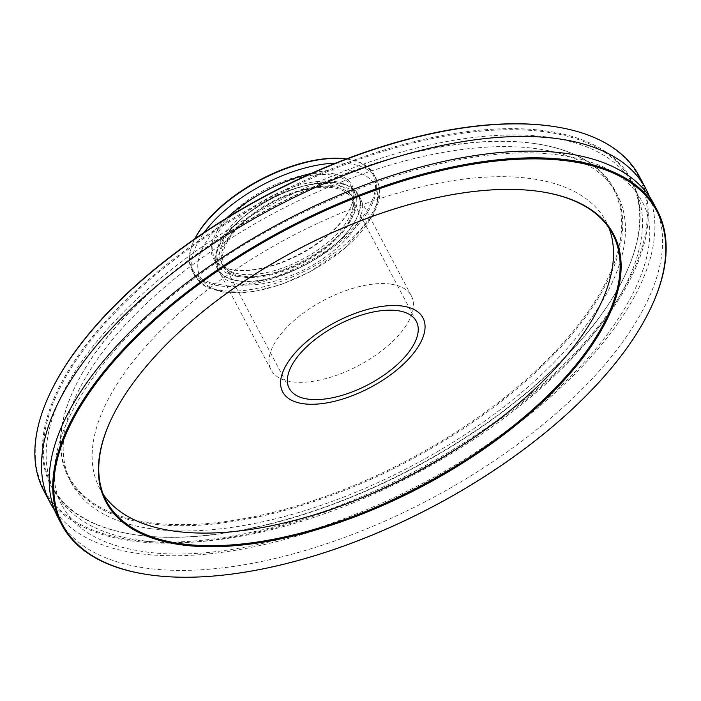 <?xml version="1.0" encoding="UTF-8"?>
<svg xmlns="http://www.w3.org/2000/svg" width="701" height="701" viewBox="0 0 701 701"><rect width="100%" height="100%" fill="white"/><g stroke="black" fill="none" stroke-linecap="round" stroke-linejoin="round"><path stroke-width="0.53" stroke-dasharray="3.5 2.63" d="M649.459 196.613A336.69 157.042 -27.8 0 1 495.283 440.158A336.69 157.042 -27.8 0 1 137.151 553.299A336.69 157.042 -27.8 0 1 54.625 510.24M390.948 284.133A79.309 36.995 -27.8 0 1 411.399 295.945A79.309 36.995 -27.8 0 1 377.55 353.917A79.309 36.995 -27.8 0 1 291.528 381.738A79.309 36.995 -27.8 0 1 271.085 369.926A79.309 36.995 -27.8 0 1 304.935 311.954A79.309 36.995 -27.8 0 1 390.948 284.133M135.6 534.837A328.086 153.028 152.2 0 0 625.467 274.301A328.086 153.028 152.2 0 0 546.876 131.043A328.086 153.028 152.2 0 0 125.961 300.159A328.086 153.028 152.2 0 0 132.279 534.328A328.086 153.028 152.2 0 0 135.6 534.837M546.719 132.086A327.341 152.678 -27.8 0 1 631.102 180.858A327.341 152.678 -27.8 0 1 625.126 275.02A327.341 152.678 -27.8 0 1 136.38 534.959A327.341 152.678 -27.8 0 1 133.067 534.451A327.341 152.678 -27.8 0 1 51.988 486.187A327.341 152.678 -27.8 0 1 191.697 246.918A327.341 152.678 -27.8 0 1 546.719 132.086M148.261 522.403A307.888 143.609 -27.8 0 1 74.516 387.96A307.888 143.609 -27.8 0 1 534.215 143.468A307.888 143.609 -27.8 0 1 537.334 143.942A307.888 143.609 -27.8 0 1 543.266 363.696A307.888 143.609 -27.8 0 1 148.261 522.403M534.994 143.6A308.633 143.95 152.2 0 0 74.175 388.678A308.633 143.95 152.2 0 0 68.54 477.469A308.633 143.95 152.2 0 0 148.104 523.445A308.633 143.95 152.2 0 0 482.84 415.185A308.633 143.95 152.2 0 0 614.558 189.577A308.633 143.95 152.2 0 0 538.123 144.073A308.633 143.95 152.2 0 0 534.994 143.6M542.118 191.872A286.183 133.488 152.2 0 0 541.724 191.802A286.183 133.488 152.2 0 0 538.832 191.364A286.183 133.488 152.2 0 0 111.52 418.628A286.183 133.488 152.2 0 0 111.354 418.988M555.201 126.723A335.945 156.691 -27.8 0 1 561.676 366.5A335.945 156.691 -27.8 0 1 130.675 539.665A335.945 156.691 -27.8 0 1 50.209 392.981M43.716 490.551A336.69 157.042 152.2 0 0 130.517 540.716A336.69 157.042 152.2 0 0 495.686 422.607A336.69 157.042 152.2 0 0 639.382 176.494M651.133 307.301A336.69 157.042 -27.8 0 1 148.419 574.671A336.69 157.042 -27.8 0 1 145.011 574.154M653.735 203.719A336.69 157.042 -27.8 0 1 510.039 449.832A336.69 157.042 -27.8 0 1 144.87 567.941A336.69 157.042 -27.8 0 1 58.069 517.776M549.496 137.352A327.341 152.678 -27.8 0 1 633.888 186.124A327.341 152.678 -27.8 0 1 494.179 425.402A327.341 152.678 -27.8 0 1 139.157 540.226A327.341 152.678 -27.8 0 1 54.766 491.454A327.341 152.678 -27.8 0 1 194.475 252.185A327.341 152.678 -27.8 0 1 549.496 137.352M150.881 528.72A308.633 143.95 -27.8 0 1 71.318 482.735A308.633 143.95 -27.8 0 1 203.036 257.136A308.633 143.95 -27.8 0 1 537.772 148.866A308.633 143.95 -27.8 0 1 617.336 194.852A308.633 143.95 -27.8 0 1 485.618 420.451A308.633 143.95 -27.8 0 1 150.881 528.72M103.336 494.468A286.183 133.488 -27.8 0 1 99.656 488.36A286.183 133.488 -27.8 0 1 221.796 279.173A286.183 133.488 -27.8 0 1 532.19 178.781A286.183 133.488 -27.8 0 1 605.971 221.42A286.183 133.488 -27.8 0 1 608.932 227.904M335.472 238.787A71.826 33.499 -27.8 0 1 271.243 274.012A71.826 33.499 -27.8 0 1 224.46 265.451A71.826 33.499 -27.8 0 1 240.513 225.109A71.826 33.499 -27.8 0 1 304.742 189.883A71.826 33.499 -27.8 0 1 351.534 198.444A71.826 33.499 -27.8 0 1 335.472 238.787M235.571 224.399A79.309 36.995 -27.8 0 1 306.486 185.502A79.309 36.995 -27.8 0 1 358.15 194.957A79.309 36.995 -27.8 0 1 340.423 239.497A79.309 36.995 -27.8 0 1 269.499 278.393A79.309 36.995 -27.8 0 1 217.836 268.939A79.309 36.995 -27.8 0 1 235.571 224.399M353.111 200.53A78.372 36.557 152.2 0 0 293.728 177.73A78.372 36.557 152.2 0 0 212.07 242.879A78.372 36.557 152.2 0 0 232.679 269.815A78.372 36.557 152.2 0 0 350.491 207.698A78.372 36.557 152.2 0 0 353.111 200.53M213.542 243.457A77.25 36.031 -27.8 0 1 280.085 184.214A77.25 36.031 -27.8 0 1 351.394 186.554A77.25 36.031 -27.8 0 1 352.568 201.704A77.25 36.031 -27.8 0 1 349.983 208.775A77.25 36.031 -27.8 0 1 233.854 269.999A77.25 36.031 -27.8 0 1 214.716 258.608A77.25 36.031 -27.8 0 1 213.542 243.457M353.97 212.14A73.325 34.2 152.2 0 0 352.857 197.752A73.325 34.2 152.2 0 0 285.176 195.535A73.325 34.2 152.2 0 0 222.015 251.755A73.325 34.2 152.2 0 0 223.137 266.143A73.325 34.2 152.2 0 0 290.819 268.36A73.325 34.2 152.2 0 0 353.97 212.14M220.473 248.829A73.325 34.2 -27.8 0 1 283.625 192.609A73.325 34.2 -27.8 0 1 351.315 194.825A73.325 34.2 -27.8 0 1 352.428 209.213A73.325 34.2 -27.8 0 1 289.276 265.434A73.325 34.2 -27.8 0 1 221.586 263.217A73.325 34.2 -27.8 0 1 220.473 248.829M361.488 213.814A79.686 37.171 152.2 0 0 360.27 198.181A79.686 37.171 152.2 0 0 286.718 195.781A79.686 37.171 152.2 0 0 218.09 256.873A79.686 37.171 152.2 0 0 219.299 272.514A79.686 37.171 152.2 0 0 292.852 274.915A79.686 37.171 152.2 0 0 361.488 213.814M359.692 210.414A79.686 37.171 152.2 0 0 358.483 194.782A79.686 37.171 152.2 0 0 284.93 192.381A79.686 37.171 152.2 0 0 216.294 253.482A79.686 37.171 152.2 0 0 217.512 269.114A79.686 37.171 152.2 0 0 291.064 271.515A79.686 37.171 152.2 0 0 359.692 210.414M346.373 158.952A101.943 47.545 -27.8 0 1 347.521 159.127A101.943 47.545 -27.8 0 1 374.316 194.159A101.943 47.545 -27.8 0 1 268.115 278.893A101.943 47.545 -27.8 0 1 190.865 249.249A101.943 47.545 -27.8 0 1 194.282 239.926A101.943 47.545 -27.8 0 1 194.782 238.875M194.825 238.848A102.881 47.983 152.2 0 0 193.853 240.82A102.881 47.983 152.2 0 0 190.409 250.231A102.881 47.983 152.2 0 0 191.978 270.42A102.881 47.983 152.2 0 0 286.937 273.521A102.881 47.983 152.2 0 0 375.543 194.641A102.881 47.983 152.2 0 0 373.983 174.453A102.881 47.983 152.2 0 0 348.502 159.285A102.881 47.983 152.2 0 0 346.32 158.969M355.959 208.144A77.25 36.031 152.2 0 0 354.785 192.994A77.25 36.031 152.2 0 0 283.476 190.654A77.25 36.031 152.2 0 0 216.942 249.898A77.25 36.031 152.2 0 0 218.116 265.048A77.25 36.031 152.2 0 0 289.425 267.379A77.25 36.031 152.2 0 0 355.959 208.144M226.511 218.099A98.718 46.047 152.2 0 0 198.856 258.029A98.718 46.047 152.2 0 0 273.662 286.735A98.718 46.047 152.2 0 0 376.507 204.683A98.718 46.047 152.2 0 0 311.305 173.392M335.709 163.105A102.881 47.983 -27.8 0 1 376.455 179.132A102.881 47.983 -27.8 0 1 378.014 199.321A102.881 47.983 -27.8 0 1 289.408 278.201A102.881 47.983 -27.8 0 1 194.44 275.099A102.881 47.983 -27.8 0 1 192.88 254.91A102.881 47.983 -27.8 0 1 204.228 232.425M62.485 506.096C67.156 514.99 73.982 522.788 82.955 529.483C97.509 540.34 117.304 547.639 142.347 551.363C237.621 567.135 402.286 511.695 514.779 424.561C620.297 346.285 670.796 249.048 641.599 200.758C636.78 191.575 629.664 183.566 620.254 176.731C605.778 166.216 586.273 159.136 561.746 155.491C466.463 139.718 301.798 195.158 189.305 282.301C83.796 360.568 33.289 457.806 62.485 506.096M358.15 194.957L411.399 295.945M625.126 275.02L625.467 274.301M74.516 387.96L74.175 388.678M541.724 191.802L542.513 191.934M633.888 186.124L631.102 180.858M71.318 482.735L68.54 477.469M612.604 234.003L605.971 221.42M106.298 500.952L99.656 488.36M617.336 194.852L614.558 189.577M54.766 491.454L51.988 486.187M111.52 418.628L111.187 419.347M537.334 143.942L538.123 144.073M133.067 534.451L132.279 534.328M217.836 268.939L271.085 369.926M224.46 265.451L289.276 388.389M351.534 198.444L416.35 321.391M351.315 194.825L352.857 197.752M358.483 194.782L360.27 198.181M191.978 270.42L194.44 275.099L203.57 285.237L208.661 288.181L226.116 292.834L254.516 291.52L281.154 284.483L309.553 272.041L344.98 248.285L373.098 215.461L378.409 202.212C380.59 193.739 379.942 186.045 376.455 179.132L373.983 174.453M351.394 186.554L354.785 192.994M214.716 258.608L218.116 265.048M194.282 239.926L193.853 240.82M347.521 159.127L348.502 159.285M217.512 269.114L219.299 272.514M221.586 263.217L223.137 266.143M349.983 208.775L350.491 207.698M233.854 269.999L232.679 269.815"/><path stroke-width="1.05" d="M54.625 510.24A336.69 157.042 -27.8 0 1 50.358 503.134A336.69 157.042 -27.8 0 1 194.046 257.03A336.69 157.042 -27.8 0 1 559.214 138.921A336.69 157.042 -27.8 0 1 646.015 189.077A336.69 157.042 -27.8 0 1 649.459 196.613M303.104 403.697A79.309 36.995 152.2 0 0 389.125 375.876A79.309 36.995 152.2 0 0 422.975 317.904A79.309 36.995 152.2 0 0 402.523 306.083A79.309 36.995 152.2 0 0 316.51 333.904A79.309 36.995 152.2 0 0 282.661 391.877A79.309 36.995 152.2 0 0 303.104 403.697M539.604 191.487A286.937 133.83 -27.8 0 1 542.513 191.934A286.937 133.83 -27.8 0 1 548.033 396.731A286.937 133.83 -27.8 0 1 179.912 544.633A286.937 133.83 -27.8 0 1 111.187 419.347A286.937 133.83 -27.8 0 1 539.604 191.487M111.354 418.988A286.183 133.488 152.2 0 0 106.298 500.952A286.183 133.488 152.2 0 0 180.069 543.59A286.183 133.488 152.2 0 0 490.463 443.198A286.183 133.488 152.2 0 0 612.604 234.003A286.183 133.488 152.2 0 0 542.118 191.872M49.867 393.699L50.209 392.981A335.945 156.691 -27.8 0 1 551.801 126.206A335.945 156.691 -27.8 0 1 555.201 126.723L555.989 126.846A336.69 157.042 152.2 0 0 552.581 126.329A336.69 157.042 152.2 0 0 49.867 393.699A336.69 157.042 152.2 0 0 43.716 490.551L50.358 503.134M570.325 161.335A335.945 156.691 152.2 0 0 139.324 334.5A335.945 156.691 152.2 0 0 145.799 574.277A335.945 156.691 152.2 0 0 149.199 574.794A335.945 156.691 152.2 0 0 650.791 308.019A335.945 156.691 152.2 0 0 570.325 161.335M145.799 574.277L145.011 574.154A336.69 157.042 -27.8 0 1 61.618 524.506A336.69 157.042 -27.8 0 1 205.314 278.393A336.69 157.042 -27.8 0 1 570.483 160.284A336.69 157.042 -27.8 0 1 657.284 210.449A336.69 157.042 -27.8 0 1 651.133 307.301L650.791 308.019M61.618 524.506L58.069 517.776A336.69 157.042 -27.8 0 1 201.765 271.664A336.69 157.042 -27.8 0 1 566.934 153.554A336.69 157.042 -27.8 0 1 653.735 203.719L657.284 210.449M608.932 227.904A286.183 133.488 -27.8 0 1 477.775 434.883A286.183 133.488 -27.8 0 1 173.436 531.007A286.183 133.488 -27.8 0 1 103.336 494.468M646.015 189.077L639.382 176.494A336.69 157.042 152.2 0 0 555.989 126.846M400.297 361.725A71.826 33.499 -27.8 0 1 336.068 396.959A71.826 33.499 -27.8 0 1 289.276 388.389A71.826 33.499 -27.8 0 1 305.338 348.055A71.826 33.499 -27.8 0 1 369.558 312.821A71.826 33.499 -27.8 0 1 416.35 321.391A71.826 33.499 -27.8 0 1 400.297 361.725M300.387 347.345A79.309 36.995 -27.8 0 1 371.311 308.44A79.309 36.995 -27.8 0 1 422.975 317.904A79.309 36.995 -27.8 0 1 405.239 362.435A79.309 36.995 -27.8 0 1 334.324 401.34A79.309 36.995 -27.8 0 1 282.661 391.877A79.309 36.995 -27.8 0 1 300.387 347.345M194.782 238.875A101.943 47.545 -27.8 0 1 346.373 158.952M346.32 158.969A102.881 47.983 152.2 0 0 194.825 238.848M204.228 232.425A102.881 47.983 -27.8 0 1 335.709 163.105M311.305 173.392A98.718 46.047 152.2 0 0 226.511 218.099"/></g></svg>
